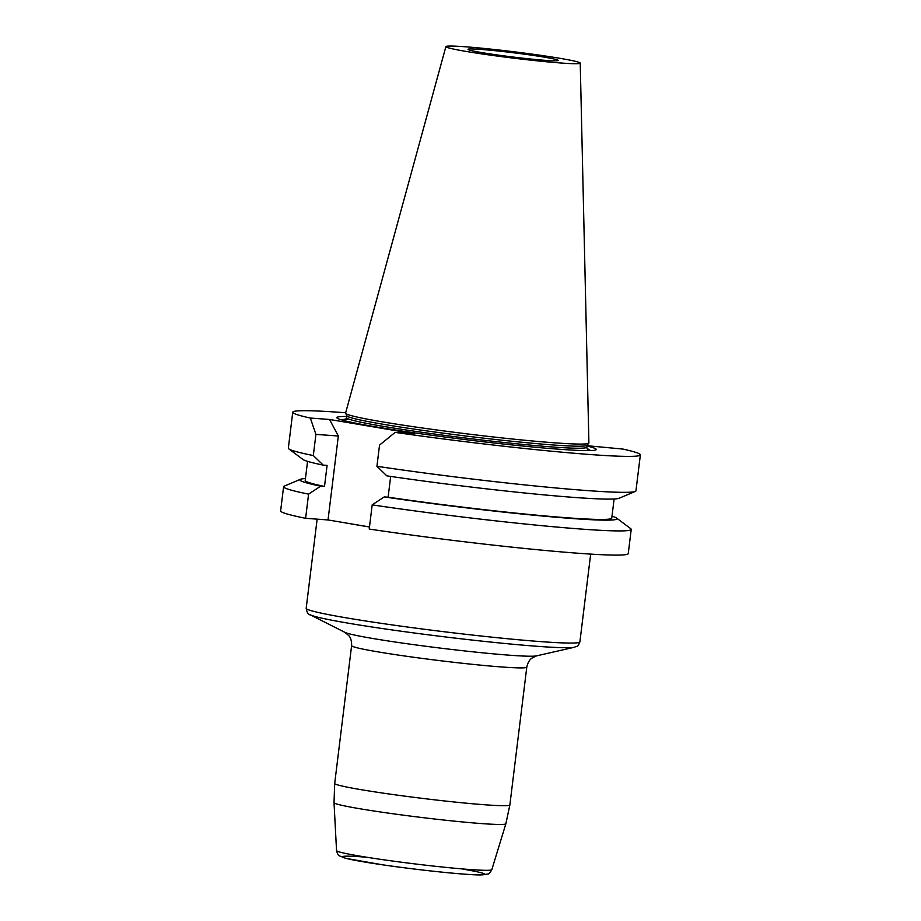 <?xml version="1.0" encoding="UTF-8"?>
<svg xmlns="http://www.w3.org/2000/svg" width="921" height="921" viewBox="0 0 921 921"><rect width="100%" height="100%" fill="white"/><g stroke="black" fill="none" stroke-linecap="round" stroke-linejoin="round"><path stroke-width="1.38" d="M305.438 478.563A159.805 7.529 7 0 0 300.476 479.288A159.805 7.529 7 0 0 320.635 486.173L308.581 494.128A175.117 8.254 -173 0 1 283.599 486.725L280.629 510.913A175.117 8.254 7 0 0 305.611 518.304L328.026 519.951L369.482 526.95M580.23 63.1L588.899 442.978A122.574 5.779 -173 0 1 588.807 443.197L586.873 445.338A120.927 5.699 -173 0 1 511.558 441.217A120.927 5.699 -173 0 1 383.366 424.305A120.927 5.699 -173 0 1 346.964 415.878L345.605 413.345A122.574 5.779 -173 0 1 345.571 413.103L445.879 46.614A67.682 3.189 -173 0 1 513.446 51.714A67.682 3.189 -173 0 1 580.23 63.1A67.682 3.189 -173 0 1 539.269 61.051A67.682 3.189 -173 0 1 466.279 51.449A67.682 3.189 -173 0 1 445.879 46.614M588.807 443.197A122.574 5.779 -173 0 1 512.456 439.018A122.574 5.779 -173 0 1 382.514 421.876A122.574 5.779 -173 0 1 345.605 413.345M481.66 52.578A45.428 2.141 -173 0 1 467.96 49.343A45.428 2.141 -173 0 1 513.319 52.75A45.428 2.141 -173 0 1 558.149 60.418A45.428 2.141 -173 0 1 545.416 60.349A45.428 2.141 -173 0 1 481.66 52.578M346.031 419.101A124.542 5.871 7 0 0 342.819 420.252M589.843 450.588A124.542 5.871 7 0 0 587.011 448.688M586.861 445.971A130.713 6.159 -173 0 1 594.137 450.311A130.713 6.159 -173 0 1 465.807 439.662A130.713 6.159 -173 0 1 338.709 418.94A130.713 6.159 -173 0 1 346.826 416.488M586.896 445.695L622.792 449.045A175.117 8.254 -173 0 1 640.371 454.893A175.117 8.254 -173 0 1 395.155 432.375L414.369 433.791L329.534 419.458L310.331 418.053L315.915 434.378L313.313 455.55A175.117 8.254 7 0 1 288.837 448.884A175.117 8.254 7 0 1 288.342 448.147L292.751 412.205A175.117 8.254 -173 0 1 345.663 412.769M310.331 418.053A175.117 8.254 -173 0 1 292.751 412.205M288.837 448.884L302.917 459.452A159.805 7.529 7 0 0 323.213 465.117L313.313 455.55M307.556 461.352L305.208 480.486A154.429 7.276 7 0 0 324.503 486.449L327.093 465.404L323.213 465.117M320.635 486.173L324.503 486.449M283.599 486.725A175.117 8.254 -173 0 1 284.267 486.127L300.476 479.288M308.581 494.128L305.611 518.304M616.644 518.109L630.712 528.666A175.117 8.254 -173 0 1 631.219 529.414L628.249 553.59A175.117 8.254 7 0 1 369.217 529.057L372.188 504.869L384.241 496.914A159.805 7.529 7 0 0 545.393 516.29A159.805 7.529 7 0 0 616.644 518.109A159.805 7.529 7 0 0 612.005 516.209M390.665 476.422L388.121 497.19L384.241 496.914M395.155 432.375L379.533 445.119L376.931 466.291L386.832 475.858A159.805 7.529 7 0 0 619.073 498.273L635.294 491.423A175.117 8.254 7 0 0 635.951 490.824L640.371 454.893M315.915 434.378L338.329 436.013L328.026 519.951M631.219 529.414A175.117 8.254 -173 0 1 372.188 504.869M388.121 497.19A154.429 7.276 7 0 0 611.763 518.12L614.111 498.998M376.931 466.291A175.117 8.254 7 0 0 635.294 491.423M329.534 419.458L338.329 436.013M348.069 523.335A137.885 6.493 7 0 0 369.482 526.973M346.906 415.785L346.676 417.72A120.927 5.699 7 0 0 383.124 426.331A120.927 5.699 7 0 0 513.147 443.438A120.927 5.699 7 0 0 586.712 447.192L587.46 449.218M587.195 448.953A123.679 5.825 -173 0 1 588.818 450.599M343.809 420.517A123.679 5.825 -173 0 1 348.817 419.101M334.024 802.652L336.545 850.613A78.216 3.684 7 0 0 413.736 863.771A78.216 3.684 7 0 0 491.814 869.677L505.871 823.754A86.574 4.075 -173 0 1 419.446 817.215A86.574 4.075 -173 0 1 334.024 802.652L334.691 783.426A88.243 4.156 7 0 0 361.297 789.711A88.243 4.156 7 0 0 456.183 802.191A88.243 4.156 7 0 0 509.866 804.931L526.789 667.138A88.243 4.156 -173 0 1 438.695 660.507A88.243 4.156 -173 0 1 351.615 645.621C351.857 638.149 348.622 635.525 348.944 635.778L344.926 632.359A97.315 4.582 7 0 0 440.215 648.085A97.315 4.582 7 0 0 536.483 655.879L574.439 647.244A134.259 6.32 -173 0 1 485.897 641.557A134.259 6.32 -173 0 1 349.623 623.413A134.259 6.32 -173 0 1 310.181 614.791C308.339 614.917 307.004 612.741 306.186 608.263A137.885 6.493 7 0 0 347.747 618.095A137.885 6.493 7 0 0 496.005 637.585A137.885 6.493 7 0 0 579.896 641.868L590.672 554.097M366.754 857.244A71.7 3.373 7 0 0 361.193 861.434A71.7 3.373 7 0 0 463.205 874.052A71.7 3.373 7 0 0 463.079 869.159M586.953 445.257L586.712 447.192M345.467 419.504L346.676 417.72M344.926 632.359L310.181 614.791M306.186 608.263L317.135 519.156M334.691 783.426L351.615 645.621M505.871 823.754L509.866 804.931M526.789 667.138C528.355 659.816 532.131 658.055 531.751 658.227L536.483 655.879M579.896 641.868C577.306 647.866 577.835 645.46 574.439 647.244M336.545 850.613C337.431 853.974 338.41 855.736 339.481 855.897L345.709 858.326L382.768 864.842C417.386 869.931 465.612 875.042 480.601 874.95L487.808 874.052C488.775 874.179 490.11 872.728 491.814 869.677"/></g></svg>
